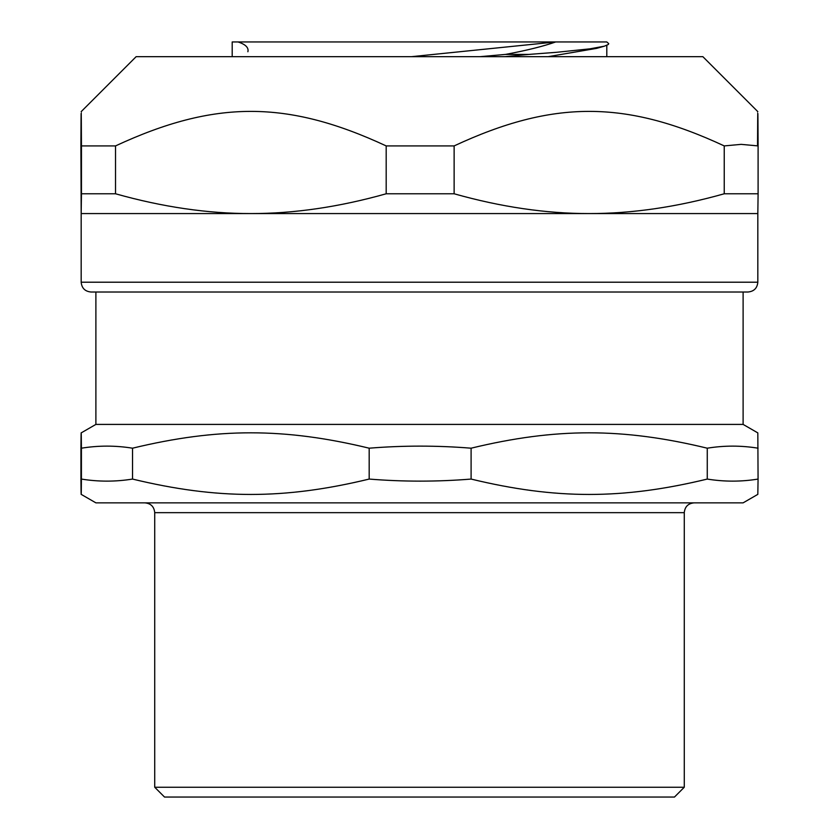 <?xml version="1.0" encoding="UTF-8"?>
<svg xmlns="http://www.w3.org/2000/svg" width="839" height="839" viewBox="0 0 839 839"><rect width="100%" height="100%" fill="white"/><g stroke="black" fill="none" stroke-linecap="round" stroke-linejoin="round"><path stroke-width="1.26" d="M411.571 56.664L555.701 41.95L232.193 41.95L232.193 56.664M528.958 54.409L504.732 56.664M479.971 56.664L505.592 54.409C526.619 50.455 543.326 46.302 555.701 41.95L606.807 41.95L608.747 43.67L608.244 44.54L604.342 46.187L589.974 48.83L556.593 52.301L528.969 54.409L505.697 54.409M604.342 46.187L596.676 48.358L548.14 56.664M743.113 424.408L95.887 424.408L95.887 292.014L743.113 292.014L743.113 424.408L757.827 432.893L758.068 479.069C741.131 481.817 724.193 481.817 707.267 479.069L707.267 448.194C724.193 445.436 741.131 445.436 758.068 448.194M684.278 787.244L674.472 797.05L164.528 797.05L154.722 787.244L684.278 787.244L684.278 512.66C684.855 506.704 688.127 503.442 694.084 502.855M81.173 494.36L95.887 502.855L743.113 502.855L757.827 494.36L758.068 479.069M707.267 479.069C622.528 499.572 555.827 499.572 471.099 479.069C437.119 481.817 403.15 481.817 369.181 479.069C284.274 499.572 217.437 499.572 132.531 479.069L132.531 448.194C217.437 427.691 284.274 427.691 369.181 448.194C403.15 445.436 437.119 445.436 471.099 448.194C555.827 427.691 622.528 427.691 707.267 448.194M369.181 479.069L369.181 448.194M132.531 479.069C115.488 481.817 98.457 481.817 81.414 479.069L81.414 448.194C98.457 445.436 115.488 445.436 132.531 448.194M80.932 479.069C81.1 499.572 81.257 499.572 81.414 479.069C81.257 499.572 81.1 499.572 80.932 479.069L80.932 448.194C81.1 427.691 81.257 427.691 81.414 448.194C81.257 427.691 81.1 427.691 80.932 448.194M471.099 479.069L471.099 448.194M90.979 292.014L748.021 292.014C753.978 291.437 757.239 288.165 757.827 282.208L81.173 282.208C81.761 288.165 85.022 291.437 90.979 292.014M589.177 213.567L757.827 213.567L758.099 193.778L724.235 193.778C677.293 207.023 632.27 213.62 589.177 213.567C546.084 213.62 501.072 207.023 454.13 193.778L386.181 193.778C339.145 207.023 294.038 213.62 250.861 213.567L589.177 213.567M81.173 282.208L81.173 213.567L250.861 213.567C207.673 213.62 162.567 207.023 115.53 193.778L81.456 193.778L81.173 213.567L80.901 145.913C81.089 99.883 81.268 99.883 81.456 145.913L115.53 145.913L115.53 193.778M80.901 145.913C81.089 99.883 81.268 99.883 81.456 145.913L81.456 193.778M115.53 145.913C214.585 99.883 287.127 99.883 386.181 145.913L386.181 193.778M386.181 145.913L454.13 145.913L454.13 193.778M454.13 145.913C552.985 99.883 625.37 99.883 724.235 145.913L724.235 193.778M724.235 145.913L741.162 144.36L758.099 145.913L758.099 193.778M758.099 145.913C757.911 99.883 757.732 99.883 757.544 145.913M81.173 111.639L136.149 56.664L702.851 56.664L757.827 111.639M154.722 787.244L154.722 512.66L684.278 512.66M247.883 51.756C248.879 47.697 245.617 44.425 238.077 41.95M606.807 45.348L606.807 56.664M154.722 512.66C154.145 506.704 150.873 503.442 144.916 502.855M95.887 424.408L81.173 432.893M757.827 282.208L757.827 213.567"/></g></svg>
